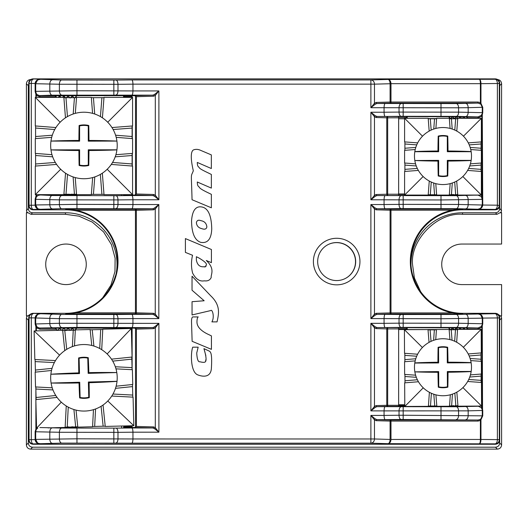 <?xml version="1.0" encoding="UTF-8"?>
<svg xmlns="http://www.w3.org/2000/svg" width="528" height="528" viewBox="0 0 528 528"><rect width="100%" height="100%" fill="white"/><g stroke="black" fill="none" stroke-linecap="round" stroke-linejoin="round"><path stroke-width="0.79" d="M30.71 79.523L30.624 79.523C28.076 79.794 26.671 81.2 26.4 83.747L26.717 212.071L31.013 214.302L65.472 214.302L65.472 212.771A51.546 51.546 0 0 1 116.285 272.983M410.982 265.122A51.546 51.546 0 0 1 462.528 212.771L462.528 214.302L496.987 214.302L501.283 212.071L501.6 83.747C501.329 81.2 499.924 79.794 497.376 79.523M499.686 440.352L499.686 442.985C499.429 445.546 498.023 446.952 495.462 447.203L32.538 447.203C29.977 446.952 28.571 445.546 28.314 442.985L28.314 320.093L28.73 318.285M462.528 212.771L495.462 212.771C498.023 212.52 499.429 211.114 499.686 208.553L499.686 205.92M28.73 83.846L28.314 85.661L28.314 208.553C28.571 211.114 29.977 212.52 32.538 212.771L65.472 212.771M102.775 297.64L110.939 285.166L114.965 271.577L115.117 258.205L111.454 244.636L103.62 231.97L92.261 222.083L78.976 216.163L65.472 214.302M462.528 214.302C437.679 212.15 410.355 239.468 412.507 264.323L414.434 278.071L420.578 291.562M30.063 314.45L26.717 316.576L26.4 318.179L26.4 444.899C26.651 447.46 28.063 448.873 30.624 449.123L497.376 449.123C499.937 448.873 501.349 447.46 501.6 444.899L501.6 318.179L501.283 316.576L498.551 314.642M123.545 96.881L132.119 96.881M405.504 329.558L405.504 328.693M405.504 118.292L405.504 117.605M131.129 425.779L131.129 426.584M54.377 194.641L55.513 195.551M500.234 315.856L501.6 315.856L501.6 284.599L462 284.599A20.275 20.275 0 0 1 441.725 264.323A20.275 20.275 0 0 1 462 244.048L501.6 244.048L501.6 212.791L500.227 212.791M27.766 212.791L26.4 212.791L26.4 315.856L27.773 315.856M45.725 264.323A20.275 20.275 0 0 1 76.138 246.767A20.275 20.275 0 0 1 76.138 281.879A20.275 20.275 0 0 1 45.725 264.323M404.785 404.745L398.647 404.745M398.647 329.558L436.451 329.558M449.13 329.558L457.565 329.558M404.593 193.967L398.647 193.967M398.647 118.78L404.593 118.78M428.597 118.78L436.24 118.78M449.717 118.78L457.36 118.78M328.093 244.596A19.008 19.008 0 0 1 355.476 260.35A19.008 19.008 0 0 1 345.088 278.606M54.76 194.944L39.917 194.944L52.147 195.512L115.916 195.697A4.224 2.072 89.4 0 1 117.982 199.914L132.95 199.762L132.95 204.534L76.963 204.369L35.693 204.963L37.587 208.685L39.917 209.418C37.026 209.128 35.429 207.728 35.138 205.22L35.693 205.201M375.362 104.128A1.056 0.792 -135 0 1 374.471 103.231L376.16 102.432L390.093 102.043A1.056 0.898 -91.6 0 0 390.991 103.099L377.058 103.488L375.362 104.128L370.887 107.712L374.471 103.231L374.471 84.15L370.887 84.15L370.887 79.926A4.224 3.584 88.4 0 1 374.471 84.15L390.991 83.714L390.991 102.043L390.093 102.043L390.093 83.681C389.968 81.173 389.294 79.768 388.06 79.451C389.829 79.761 390.806 81.167 390.991 83.675L480.388 83.675C480.355 81.239 480.038 79.827 479.444 79.451C480.407 79.827 480.916 81.233 480.962 83.668A4.224 2.303 89.3 0 1 480.962 83.681L497.383 83.497A4.224 2.303 -90.7 0 0 495.079 79.273L495.475 78.877L32.954 78.877L39.917 79.273L37.587 80.005L35.693 83.549L35.138 83.47C35.429 80.962 37.026 79.563 39.917 79.273L61.736 80.012L115.916 80.084A4.224 2.072 89.4 0 1 117.982 84.308L132.95 84.163L132.95 90.928L76.963 90.763L35.693 91.357L36.293 93.694L37.085 94.657L39.917 95.746L132.119 95.654L132.119 97.376M375.362 115.823A1.056 0.792 -45 0 0 374.471 116.721L370.887 112.24L375.362 115.823L377.058 116.464L478.031 116.873L456.232 116.378L401.108 116.305A4.224 2.072 -90.6 0 1 399.036 112.081L384.067 112.233L384.067 107.719A4.224 2.072 90.6 0 0 384.067 107.719L458.575 107.791A4.224 2.343 -90.7 0 0 456.232 103.574L477.979 103.099L390.991 103.099L390.991 102.043L477.979 102.043L480.388 102.623L480.962 103.396L480.962 83.681L480.388 83.681L480.962 83.668M384.067 199.795L370.887 199.795L370.887 112.24L384.067 112.233C384.146 114.754 384.516 116.16 385.176 116.464L377.058 116.464A1.056 0.898 -88.4 0 0 376.16 117.52L374.471 116.721L374.471 195.314L376.16 194.515A1.056 0.898 88.4 0 0 377.058 195.571L385.176 195.571C384.516 195.868 384.146 197.281 384.067 199.795A4.224 2.072 90.6 0 0 384.067 199.802L441.005 199.96L482.269 199.379L481.18 196.561L478.031 195.162L377.058 195.571L375.362 196.211L370.887 199.795L374.471 195.314A1.056 0.792 -135 0 0 375.362 196.211M495.475 78.877C498.023 79.147 499.429 80.553 499.699 83.101L499.699 205.59L497.383 205.194L497.383 83.497L499.303 83.497L499.303 205.194A4.224 4.224 135 0 1 495.079 209.418A4.224 2.303 -89.3 0 0 497.383 205.194L482.75 205.029C482.401 207.656 480.803 209.055 477.965 209.227L456.232 208.679L401.108 208.606A4.224 2.072 -90.6 0 1 399.036 204.382L384.067 204.534L384.067 199.802M375.362 326.911A1.056 0.792 -45 0 0 374.471 327.809L370.887 323.327L375.362 326.911L377.058 327.551L478.031 327.961L456.232 327.466L401.108 327.4A4.224 2.072 -90.6 0 1 399.036 323.176L384.067 323.327L384.067 318.589L441.005 318.747L482.269 318.166L480.599 314.78L477.965 313.896C480.803 314.068 482.401 315.467 482.75 318.094L497.383 317.929A4.224 2.303 -90.7 0 0 495.079 313.705L495.475 313.309L462.739 313.309L462.739 313.969L452.364 312.919A52.391 52.391 0 0 1 452.364 210.203L390.991 210.203L390.991 312.919L390.093 312.919A1.056 0.898 -91.6 0 0 390.991 313.969L377.058 314.358L375.362 315.005L370.887 318.582L374.471 314.107A1.056 0.792 -135 0 0 375.362 315.005M39.917 427.541L61.736 428.056L115.916 428.122A4.224 2.072 89.4 0 1 117.982 432.346L132.95 432.194L132.95 438.966L374.471 438.973A4.224 3.584 91.6 0 1 370.887 443.19L370.887 415.411L384.067 415.411C384.146 417.925 384.516 419.331 385.176 419.635L377.058 419.635L390.991 420.024L477.979 420.024L401.108 419.483A4.224 2.072 -90.6 0 1 399.036 415.259L384.067 415.411L384.067 410.89A4.224 2.072 90.6 0 0 384.067 410.89L468.171 410.857L482.269 410.467L482.104 409.292L482.539 409.002L482.269 323.743L458.575 323.242L399.036 323.176L399.036 318.74A4.224 2.072 90.6 0 1 401.108 314.516L456.232 314.444L495.079 313.705A4.224 4.224 45 0 1 499.303 317.929L497.383 317.929L497.383 439.626L480.962 439.454C480.916 441.89 480.407 443.296 479.444 443.672C480.038 443.296 480.355 441.89 480.388 439.448L390.991 439.448C390.806 441.956 389.829 443.362 388.06 443.672C389.288 443.355 389.968 441.949 390.093 439.441L390.093 421.08L376.16 420.691L374.471 419.892L370.887 415.411L375.362 418.994L377.058 419.635A1.056 0.898 -88.4 0 0 376.16 420.691M35.693 205.141L31.291 205.253A4.224 1.993 89.5 0 0 33.284 209.477L32.954 209.814L65.683 209.814L65.683 209.24L76.052 210.296A52.298 52.298 0 0 1 76.052 312.827L65.683 313.883L65.683 313.309L32.954 313.309L39.917 313.705L37.587 314.437L35.693 317.981L35.138 317.902C35.429 315.394 37.026 313.995 39.917 313.705L61.736 314.444L115.916 314.516A4.224 2.072 89.4 0 1 117.982 318.74L132.95 318.589L132.95 323.354L59.393 323.275L35.693 323.961L37.085 327.089L39.917 328.178L132.119 328.086L132.119 369.699M336.673 284.843A23.285 23.285 0 0 0 356.836 249.922A23.285 23.285 0 0 0 316.51 249.922A23.285 23.285 0 0 0 336.673 284.843M153.562 313.302A1.056 0.898 -88.4 0 1 152.665 314.358L135.452 313.883A1.056 0.898 91.6 0 0 136.343 312.827L153.562 313.302L155.252 314.107L158.829 318.582L154.354 315.005L152.665 314.358L131.842 314.358C132.502 314.662 132.871 316.074 132.95 318.589L158.829 318.582L158.829 204.541L155.252 209.015A1.056 0.792 45 0 0 154.354 208.118L158.829 204.541L132.95 204.541C132.871 207.049 132.502 208.461 131.842 208.758L152.665 208.758L154.354 208.118M154.42 326.944L158.895 323.36L155.311 327.842A1.056 0.792 45 0 0 154.42 326.944L152.731 327.584A1.056 0.898 -91.6 0 1 153.622 328.64L136.409 329.122L135.511 328.238L132.119 328.086M134.864 328.086L152.731 327.584L131.842 327.584C132.502 327.281 132.871 325.875 132.95 323.354L158.895 323.36L158.895 432.188L154.42 428.611L152.731 427.97A1.056 0.898 91.6 0 0 153.622 426.914L155.311 427.713L158.895 432.188L132.95 432.194C132.871 429.68 132.502 428.267 131.842 427.97L152.731 427.97L134.864 427.469L136.409 426.433L153.622 426.914M495.475 313.309C498.023 313.579 499.429 314.985 499.699 317.533L499.699 440.022L499.303 439.626A4.224 4.224 135 0 1 495.079 443.85L388.06 443.672L370.887 443.19L131.842 443.19C132.502 442.893 132.871 441.481 132.95 438.966L76.963 438.801L35.693 439.395L37.587 443.117L39.917 443.85C37.026 443.56 35.429 442.16 35.138 439.652L35.693 439.633M375.362 407.299L370.887 410.883L374.471 406.402A1.056 0.792 -135 0 0 375.362 407.299L377.058 406.659A1.056 0.898 88.4 0 1 376.16 405.603L386.773 405.306A1.056 0.898 -91.6 0 0 387.671 406.362L377.058 406.659L385.176 406.659C384.516 406.963 384.146 408.368 384.067 410.883L370.887 410.883L370.887 323.327L384.067 323.327C384.146 325.842 384.516 327.248 385.176 327.551L377.058 327.551A1.056 0.898 -88.4 0 0 376.16 328.607L374.471 327.809L374.471 406.402L376.16 405.603M375.362 208.118A1.056 0.792 -45 0 0 374.471 209.015L374.471 314.107L376.16 313.302A1.056 0.898 88.4 0 0 377.058 314.358L385.176 314.358C384.516 314.662 384.146 316.074 384.067 318.589L370.887 318.582L370.887 204.541L375.362 208.118L377.058 208.758A1.056 0.898 -88.4 0 0 376.16 209.814L374.471 209.015L370.887 204.541L384.067 204.534C384.146 207.049 384.516 208.461 385.176 208.758L377.058 208.758L390.991 209.147A1.056 0.898 -88.4 0 0 390.093 210.203L376.16 209.814M376.16 102.432A1.056 0.898 88.4 0 0 377.058 103.488L385.176 103.488C384.516 103.785 384.146 105.197 384.067 107.712L370.887 107.712L370.887 84.15L132.95 84.15C132.871 81.642 132.502 80.23 131.842 79.926L370.887 79.926L388.06 79.451L495.079 79.273A4.224 4.224 45 0 1 499.303 83.497L499.699 83.101M154.42 94.512L158.895 90.928L155.311 95.41A1.056 0.792 45 0 0 154.42 94.512L152.731 95.152A1.056 0.898 -91.6 0 1 153.622 96.208L136.409 96.69L135.511 95.806L132.119 95.654M134.864 95.654L152.731 95.152L131.842 95.152C132.502 94.855 132.871 93.443 132.95 90.928L158.895 90.928L158.895 199.762L154.42 196.178L152.731 195.538A1.056 0.898 91.6 0 0 153.622 194.482L155.311 195.281L158.895 199.762L132.95 199.762C132.871 197.248 132.502 195.842 131.842 195.538L152.731 195.538L134.864 195.037L136.409 194L153.622 194.482M336.673 280.566A19.008 19.008 0 0 0 353.133 252.054A19.008 19.008 0 0 0 320.212 252.054A19.008 19.008 0 0 0 336.673 280.566M153.562 209.814L136.343 210.296A1.056 0.898 88.4 0 0 135.452 209.24L152.665 208.758A1.056 0.898 -91.6 0 1 153.562 209.814L155.252 209.015L155.252 314.107A1.056 0.792 -45 0 1 154.354 315.005M154.42 428.611A1.056 0.792 135 0 0 155.311 427.713L155.311 327.842L153.622 328.64M131.842 327.584L76.963 327.419L39.917 328.007L39.917 329.234L56.186 329.234L57.07 330.119L57.968 330.119L59.631 328.456L61.492 330.251M132.119 425.759L132.119 427.469L134.864 427.469M132.119 427.469L123.545 427.357M76.897 427.357L61.334 427.548M131.842 443.19L61.736 443.111L33.284 443.909A4.224 4.224 -135 0 1 29.06 439.685L29.06 317.869A4.224 4.224 -45 0 1 33.284 313.645A4.224 1.993 90.5 0 0 31.291 317.869L29.06 317.869L29.06 439.685L31.291 439.685A4.224 1.993 89.5 0 0 33.284 443.909L32.954 444.246L495.475 444.246L495.079 443.85A4.224 2.303 -89.3 0 0 497.383 439.626L499.303 439.626L499.303 317.929L499.699 317.533M375.362 418.994A1.056 0.792 -45 0 0 374.471 419.892L374.471 438.973L390.093 439.441M154.42 196.178A1.056 0.792 135 0 0 155.311 195.281L155.311 95.41L153.622 96.208M131.842 95.152L52.147 95.179L39.917 95.581L39.917 96.802L36.379 95.443L37.085 94.657M132.119 194.641L132.119 195.037L134.864 195.037M132.119 195.037L123.545 194.924M76.791 194.924L55.156 194.944M131.842 208.758L61.736 208.679L33.284 209.477A4.224 4.224 -135 0 1 29.06 205.253L29.06 83.437A4.224 4.224 -45 0 1 33.284 79.213A4.224 1.993 90.5 0 0 31.291 83.437L29.06 83.437L29.06 205.253L31.291 205.253L31.291 83.437L35.693 83.483M61.736 314.444A4.224 2.343 90.7 0 0 59.393 318.668L117.982 318.74L117.982 323.202A4.224 2.072 -89.4 0 1 115.916 327.426M35.693 317.981L59.393 318.668L59.393 323.275A4.224 2.343 -90.7 0 0 61.736 327.499M32.954 313.309C30.406 313.579 28.994 314.985 28.73 317.533M32.954 444.246C30.406 443.975 28.994 442.57 28.73 440.022M65.683 313.309A51.751 51.751 0 0 0 115.328 276.157L115.592 275.715M412.83 275.715L413.094 276.157A51.751 51.751 0 0 0 462.739 313.309M499.699 440.022C499.429 442.57 498.023 443.975 495.475 444.246M115.328 276.157L115.5 276.032A51.876 51.876 0 0 0 115.5 247.091L115.328 246.965A51.751 51.751 0 0 0 65.683 209.814M124.1 328.086L124.1 328.667M131.347 328.746L132.119 328.746M123.545 328.528L123.915 328.673M123.545 328.192L123.545 328.68M62.027 330.238L63.855 328.456L65.518 330.119L66.416 330.119L68.079 328.456L69.742 330.119L70.64 330.119L72.303 328.456L73.966 330.119L74.864 330.119L76.791 328.192M76.712 328.007L74.864 330.119M55.222 328.007L57.07 330.013L57.968 330.013L59.631 328.205L61.294 330.013L62.192 330.013L63.855 328.205L65.518 330.013L66.416 330.013L68.079 328.205L69.742 330.013L70.64 330.013L72.303 328.205L73.966 330.013L74.864 330.013M55.156 328.178L56.186 329.234M124.1 427.469L124.1 426.584L132.119 426.584M61.736 428.056A4.224 2.343 90.7 0 0 59.393 432.274L117.982 432.346L117.982 438.814A4.224 2.072 -89.4 0 1 115.916 443.038M37.481 428.149L36.293 429.429L35.693 431.765L59.393 432.274L59.393 438.887A4.224 2.343 -90.7 0 0 61.736 443.111M76.824 427.548L75.979 426.631M72.785 426.71L72.303 427.231L71.848 426.736M68.455 426.822L68.079 427.231L67.723 426.842M123.545 426.914L124.1 426.584M477.979 421.08L477.979 420.024L479.906 419.562L480.388 420.499L477.979 421.08L390.991 421.08L390.991 420.024A1.056 0.898 -88.4 0 0 390.093 421.08L390.991 421.08L390.991 439.408M404.798 406.322L387.671 406.362L387.671 405.306L398.633 405.306L398.633 328.904L387.671 328.904L387.671 327.848A1.056 0.898 -88.4 0 0 386.773 328.904L387.671 328.904L387.671 405.306L386.773 405.306L386.773 328.904L376.16 328.607M387.671 194.218L386.773 194.218A1.056 0.898 -91.6 0 0 387.671 195.274L387.671 194.218L398.633 194.218L398.633 117.817L387.671 117.817L387.671 194.218M376.16 194.515L386.773 194.218L386.773 117.817L387.671 117.817L387.671 116.761A1.056 0.898 -88.4 0 0 386.773 117.817L376.16 117.52M61.736 80.012A4.224 2.343 90.7 0 0 59.393 84.236L117.982 84.308L117.982 90.776A4.224 2.072 -89.4 0 1 115.916 95M39.917 79.504A4.224 4.224 180 0 0 35.693 83.728L59.393 84.236L59.393 90.842A4.224 2.343 -90.7 0 0 61.736 95.066M32.954 78.877C30.406 79.147 28.994 80.553 28.73 83.101M115.592 247.408L115.328 246.965M32.954 209.814C30.406 209.543 28.994 208.138 28.73 205.59M376.16 313.302L390.093 312.919L390.093 210.203L390.991 210.203L390.991 209.147L462.739 209.147L462.739 209.814L495.475 209.814C498.023 209.543 499.429 208.138 499.699 205.59M462.739 209.814A51.751 51.751 0 0 0 413.094 246.965L412.83 247.408M124.1 95.654L124.1 96.538L123.545 96.208M132.119 96.538L124.1 96.538M123.545 97.376L123.545 95.766M76.897 95.766L74.692 97.924M74.151 97.924L72.303 96.136L70.462 97.924M69.927 97.924L68.079 96.136L66.238 97.924M65.696 97.924L63.855 96.136L62.614 97.376M60.878 97.376L59.631 96.136L58.39 97.376M56.654 97.376L56.074 96.802L39.917 96.802M39.917 194.641L37.085 196.033L36.379 195.248L37.211 194.641M76.824 95.575L74.864 97.799M62.482 97.376L63.855 95.891L65.518 97.693L66.416 97.693L68.079 95.891L69.742 97.693L70.64 97.693L72.303 95.891L73.966 97.693L74.864 97.693M55.117 95.575L56.78 97.376M58.258 97.376L59.631 95.891L61.004 97.376M55.044 95.746L56.074 96.802M124.1 195.037L124.1 194.641M61.736 195.624A4.224 2.343 90.7 0 0 59.393 199.848L117.982 199.914L117.982 204.382A4.224 2.072 -89.4 0 1 115.916 208.606M37.085 196.033L36.293 197.003L35.693 199.333L59.393 199.848L59.393 204.455A4.224 2.343 -90.7 0 0 61.736 208.679M55.222 195.116L55.664 194.641M59.888 194.641L59.38 194.641M76.712 195.116L75.834 194.159M73.062 194.093L72.303 194.911L71.551 194.093M68.838 194.093L68.079 194.911L67.327 194.093M64.541 194.165L63.855 194.911L63.604 194.641M65.683 209.24L135.452 209.24L135.452 210.296L136.343 210.296L136.343 312.827L135.452 312.827L135.452 313.883L65.683 313.883M39.917 313.936A4.224 4.224 180 0 0 35.693 318.16L35.693 323.789A4.224 4.224 -0 0 0 39.917 328.007M413.094 246.965L412.922 247.091C410.183 256.74 410.183 266.376 412.916 276.012L413.094 276.157M462.739 209.147L452.364 210.203M115.5 276.032L115.507 276.012C118.246 266.376 118.246 256.74 115.507 247.104M36.379 330.884L36.379 327.875L37.085 327.089M39.917 329.234L36.379 327.875L35.884 326.66L36.293 326.119M35.693 431.587L35.138 431.587L36.379 427.68L36.379 420.71M36.564 427.878L36.551 427.528M35.884 330.898L35.884 326.66L35.138 323.961L35.693 323.961M37.745 428.142A4.224 4.224 180 0 0 35.693 431.765L35.693 439.573L35.138 439.573L35.138 431.587M35.884 400.996L35.884 428.888L36.293 429.429M385.176 406.659L456.232 406.745L478.031 406.25L448.417 406.23M436.841 406.23L428.406 406.23M385.176 195.571L456.232 195.657L478.031 195.063M385.176 103.488L456.232 103.574M35.693 83.728L35.693 91.535L35.138 91.535L35.138 83.549M412.922 247.091L412.916 247.104A51.876 51.876 0 0 0 412.922 276.032M495.475 209.814L495.079 209.418L477.965 209.227L480.599 208.342L482.269 205.016L482.75 205.029L482.269 112.655L458.575 112.154L399.036 112.081L399.036 107.864A4.224 2.072 90.6 0 1 401.108 103.64M36.379 97.376L35.884 94.235L36.293 93.694M35.884 97.376L35.884 94.235L35.138 91.535M39.917 195.109A4.224 4.224 180 0 0 35.693 199.333L35.138 199.162L36.379 194.641M132.119 126.482L132.119 138.079M132.119 153.938L132.119 165.535M35.693 199.333L35.693 204.963A4.224 4.224 180 0 0 39.917 209.187M35.884 194.641L36.293 197.003M480.388 439.441L480.962 439.441L480.962 419.727L480.388 420.499L480.388 439.448L480.962 439.454M482.269 318.107L482.75 318.094L482.75 323.743L481.965 327.261L478.031 329.017L466.778 329.017L466.422 329.366M480.942 406.065L481.965 406.949L482.75 410.467L482.269 410.467L482.269 415.826L403.174 415.246L403.174 419.47M482.75 415.826L480.962 419.727A1.056 0.469 49.4 0 1 480.83 418.948L482.269 415.826L482.75 415.826L482.75 410.467M479.906 419.562L480.83 418.948M398.633 405.306L398.614 406.362M398.614 327.848L398.633 328.904M398.647 406.322L398.647 327.888M448.774 406.421L452.417 406.421M451.678 405.603L452.371 406.369M453.136 405.59L452.496 406.23L451.862 405.596M452.575 406.421L453.321 405.59M452.621 406.369L456.218 406.421M455.459 405.583L456.172 406.369M456.918 405.616L456.298 406.23L455.644 405.583M456.377 406.421L457.09 405.629M456.423 406.369L460.02 406.421M460.225 406.369L463.822 406.421M464.026 406.369L467.623 406.421M482.104 409.292L481.18 407.656L478.031 406.085M398.647 405.517L404.791 405.517M465.188 329.373L463.901 328.086L462.601 329.386M461.406 329.393L460.099 328.086L458.779 329.406M457.624 329.413L456.298 328.086L454.832 329.558M453.961 329.558L452.496 328.086L451.031 329.558M450.16 329.558L448.582 327.98M407.2 327.98L407.2 329.558M406.738 327.888L406.738 328.693L407.2 328.423M398.647 328.693L406.738 328.693M478.031 329.017L478.031 327.961L481.18 326.561L482.104 324.918M466.778 329.017L467.808 327.961M467.735 327.789L466.303 329.366M454.106 329.558L452.496 327.822L450.886 329.558M457.736 329.413L456.298 327.822L454.687 329.558M461.525 329.393L460.099 327.822L458.667 329.406M465.307 329.373L463.901 327.822L462.482 329.386M450.305 329.558L448.661 327.789M456.232 208.679A4.224 2.343 -89.3 0 0 458.575 204.455L403.174 204.369L403.174 208.593M482.269 205.016L458.575 204.455L458.575 199.874A4.224 2.343 89.3 0 0 456.232 195.657M398.633 194.218L398.614 195.274M398.614 116.761L398.633 117.817M398.647 195.235L398.647 116.794M398.647 194.423L404.593 194.423M481.061 195.063L481.965 195.855L482.539 197.908L482.104 198.205M465.828 103.462A4.224 2.343 89.3 0 1 468.171 107.686L482.269 107.296L480.83 104.174A1.056 0.469 130.6 0 1 480.962 103.396L482.75 107.296L482.75 112.655L481.965 116.173L478.031 117.929L466.666 117.929L466.303 118.292M465.3 118.292L463.901 116.886L462.502 118.292M461.498 118.292L460.099 116.886L458.7 118.292M457.763 118.351L456.298 116.886L454.846 118.345L453.948 118.345L452.496 116.886L451.044 118.345L450.146 118.345L448.694 116.886M407.2 116.886L407.2 118.292M451.909 194.443L452.496 195.03L453.083 194.443M455.71 194.443L456.298 195.03L456.832 194.495M463.69 195.063L464.119 195.063M459.888 195.063L460.317 195.063M455.525 194.443L456.298 195.301L457.004 194.515M451.724 194.443L452.496 195.301L453.268 194.443M478.031 117.929L478.031 116.873L481.18 115.467L482.104 113.83M466.666 117.929L467.696 116.873M467.623 116.701L466.184 118.292M467.577 116.747L463.98 116.701M465.419 118.292L464.026 116.747M463.822 116.701L462.383 118.292M463.775 116.747L460.178 116.701M461.617 118.292L460.225 116.747M460.02 116.701L458.581 118.292M459.974 116.747L456.377 116.701M457.816 118.292L456.423 116.747M456.218 116.701L454.846 118.226L453.948 118.226L452.575 116.701M456.172 116.747L452.621 116.747M452.417 116.701L451.044 118.226L450.146 118.226L448.774 116.701M452.371 116.747L448.82 116.747M406.738 116.794L406.738 117.605L407.2 117.328M398.647 117.605L406.738 117.605M477.979 102.043L477.979 103.099L480.83 104.174M480.388 83.681L480.388 102.623L479.906 103.561M481.18 407.656L481.965 406.949L481.965 327.261L481.18 326.561M481.18 115.467L481.965 116.173L481.965 195.855L481.18 196.561M88.275 141.148L88.275 125.888A20.064 20.064 0 0 0 79.609 125.888L79.609 141.148L50.972 141.075A33.264 33.264 0 0 1 116.912 141.075L88.275 141.148L88.981 140.441A62.957 4.389 0 0 1 116.912 141.075M116.926 149.813L116.912 149.886A62.957 4.389 180 0 1 88.981 150.52A62.957 4.389 90 0 1 88.77 165.469A20.559 20.559 0 0 1 79.114 165.469A62.957 4.389 -90 0 1 78.903 150.52L79.609 149.813L79.609 165.073A20.064 20.064 0 0 0 88.275 165.073L88.275 149.813L116.926 149.813A33.264 33.264 0 0 0 116.926 141.148M116.912 149.886A33.264 33.264 0 0 1 50.972 149.886L79.609 149.813M50.959 141.148A33.264 33.264 0 0 0 50.959 149.813M78.903 150.52A62.957 4.389 180 0 1 50.972 149.886M50.972 141.075A62.957 4.389 0 0 1 78.903 140.441A62.957 4.389 -90 0 1 79.114 125.492A20.559 20.559 0 0 1 88.77 125.492A62.957 4.389 90 0 1 88.981 140.441M79.609 165.073L79.114 165.469M88.275 165.073L88.77 165.469M88.275 149.813L88.981 150.52M88.275 125.888L88.77 125.492M79.609 125.888L79.114 125.492M79.609 141.148L78.903 140.441M51.982 154.691L35.31 153.404L35.31 138.62L51.685 137.346M60.687 169.264L35.31 194.641L35.31 166.076L56.595 164.419M55.928 127.545L35.31 125.948L35.31 97.376L60.159 122.225M35.587 138.62L35.587 125.948M35.587 166.076L35.587 153.404M92.657 177.586L91.331 194.641L76.547 194.641L75.227 177.586M107.197 169.264L132.574 194.641L104.003 194.641L102.34 173.191M65.538 173.191L63.875 194.641L35.31 194.641M35.31 97.376L63.875 97.376L65.465 117.823M102.419 117.823L104.003 97.376L132.574 97.376L107.725 122.225M75.313 113.355L76.547 97.376L91.331 97.376L92.572 113.355M104.003 194.363L91.331 194.363M76.547 194.363L63.875 194.363M132.574 97.376L132.574 125.948L111.956 127.545M111.289 164.419L132.574 166.076L132.574 194.641M116.193 137.346L132.574 138.62L132.574 153.404L115.903 154.691M63.875 97.654L76.547 97.654M91.331 97.654L104.003 97.654M132.297 153.404L132.297 166.076M132.297 125.948L132.297 138.62M471.161 160.373L471.141 160.519A52.318 3.65 180 0 1 448.015 161.073A52.318 3.65 90 0 1 447.757 175.989A20.513 20.513 0 0 1 438.207 175.989A52.318 3.65 -90 0 1 437.95 161.073L438.649 160.373L438.649 175.633A20.064 20.064 0 0 0 447.315 175.633L447.315 160.373L471.161 160.373A28.512 28.512 0 0 0 471.161 151.708L447.315 151.708L447.315 136.448L447.757 136.092A52.318 3.65 90 0 1 448.015 151.008A52.318 3.65 0 0 1 471.141 151.562L471.161 151.708M471.141 160.519A28.512 28.512 0 0 1 414.823 160.519L438.649 160.373M447.315 136.448A20.064 20.064 0 0 0 438.649 136.448L438.649 151.708L414.803 151.708A28.512 28.512 0 0 0 414.803 160.373M414.803 151.708L414.823 151.562A28.512 28.512 0 0 1 471.141 151.562M437.95 161.073A52.318 3.65 180 0 1 414.823 160.519M414.823 151.562A52.318 3.65 0 0 1 437.95 151.008A52.318 3.65 -90 0 1 438.207 136.092A20.513 20.513 0 0 1 447.757 136.092M438.649 175.633L438.207 175.989M447.315 175.633L447.757 175.989M447.315 160.373L448.015 161.073M448.015 151.008L447.315 151.708M438.649 136.448L438.207 136.092M438.649 151.708L437.95 151.008M463.459 136.198L481.364 118.292L481.364 141.893L468.277 142.883M467.603 170.419L481.364 171.461L481.364 195.063L462.825 176.517M470.738 149.536L481.364 150.341L481.364 163.013L470.408 163.845M481.061 163.013L481.061 171.461M481.061 141.893L481.061 150.341M422.506 136.198L404.593 118.292L428.195 118.292L429.172 131.096M456.793 131.096L457.763 118.292L481.364 118.292M435.877 128.429L436.643 118.292L449.315 118.292L450.087 128.429M450.186 183.625L449.315 195.063L436.643 195.063L435.778 183.625M481.364 195.063L457.763 195.063L456.7 181.031M429.264 181.031L428.195 195.063L404.593 195.063L423.139 176.517M428.195 118.595L436.643 118.595M449.315 118.595L457.763 118.595M415.556 163.845L404.593 163.013L404.593 150.341L415.219 149.536M404.593 195.063L404.593 171.461L418.361 170.419M417.688 142.883L404.593 141.893L404.593 118.292M457.763 194.753L449.315 194.753M436.643 194.753L428.195 194.753M404.903 150.341L404.903 141.893M404.903 171.461L404.903 163.013M88.163 373.362L87.773 358.103A20.064 20.064 0 0 0 79.114 358.327L79.504 373.58L50.873 374.233A33.264 33.264 0 0 1 116.794 372.563L88.163 373.362L88.856 372.636A62.957 4.389 -1.4 0 1 116.794 372.563M117.025 381.295L117.011 381.368A62.957 4.389 178.6 0 1 89.107 382.714A62.957 4.389 88.6 0 1 89.272 397.657A20.559 20.559 0 0 1 79.622 397.901A62.957 4.389 -91.4 0 1 79.028 382.965L79.721 382.239L80.111 397.498A20.064 20.064 0 0 0 88.763 397.28L88.381 382.021L117.025 381.295A33.264 33.264 0 0 0 116.8 372.636M117.011 381.368A33.264 33.264 0 0 1 51.091 383.038L79.721 382.239M50.86 374.306A33.264 33.264 0 0 0 51.077 382.965M79.028 382.965A62.957 4.389 178.6 0 1 51.091 383.038M50.873 374.233A62.957 4.389 -1.4 0 1 78.778 372.887A62.957 4.389 -91.4 0 1 78.613 357.944A20.559 20.559 0 0 1 88.262 357.7A62.957 4.389 88.6 0 1 88.856 372.636M80.111 397.498L79.622 397.901M88.763 397.28L89.272 397.657M88.381 382.021L89.107 382.714M87.773 358.103L88.262 357.7M79.114 358.327L78.613 357.944M79.504 373.58L78.778 372.887M52.219 387.816L35.528 386.945L35.152 372.167L51.493 370.484M61.294 402.164L36.571 428.175L35.845 399.617L57.083 397.426M55.486 360.578L34.835 359.502L34.109 330.944L59.578 355.153M35.429 372.161L35.105 359.495M36.122 399.61L35.798 386.938M93.463 409.675L92.572 426.756L77.794 427.132L76.039 410.111M107.791 400.99L133.795 425.713L105.244 426.439L103.039 405.035M66.251 405.966L65.129 427.449L48.028 427.885M34.109 330.944L62.667 330.224L64.772 350.618M101.713 349.681L102.782 329.208L131.34 328.489L107.131 353.951M74.501 345.906L75.339 329.901L90.116 329.525L91.76 345.47M105.237 426.162L92.565 426.485M77.788 426.855L65.122 427.178M131.34 328.489L132.059 357.04L111.494 359.159M111.758 396.046L133.076 397.155L133.795 425.713M115.982 368.854L132.383 369.712L132.759 384.49L116.127 386.206M62.674 330.495L75.346 330.172M90.123 329.802L102.788 329.479M132.482 384.496L132.805 397.162M131.789 357.047L132.112 369.719M471.187 371.428L471.161 371.573A52.318 3.65 179.7 0 1 448.041 372.253A52.318 3.65 89.7 0 1 447.856 387.163A20.513 20.513 0 0 1 438.306 387.209A52.318 3.65 -90.3 0 1 437.969 372.299L438.676 371.593L438.748 386.852A20.064 20.064 0 0 0 447.414 386.813L447.335 371.547L471.187 371.428A28.512 28.512 0 0 0 471.141 362.769L447.289 362.888L447.209 347.629L447.658 347.272A52.318 3.65 89.7 0 1 447.988 362.182A52.318 3.65 -0.3 0 1 471.115 362.617L471.141 362.769M471.161 371.573A28.512 28.512 0 0 1 414.85 371.864L438.676 371.593M447.209 347.629A20.064 20.064 0 0 0 438.55 347.675L438.629 362.934L414.777 363.053A28.512 28.512 0 0 0 414.823 371.719M414.777 363.053L414.803 362.908A28.512 28.512 0 0 1 471.115 362.617M437.969 372.299A52.318 3.65 179.7 0 1 414.85 371.864M414.803 362.908A52.318 3.65 -0.3 0 1 437.923 362.234A52.318 3.65 -90.3 0 1 438.101 347.318A20.513 20.513 0 0 1 447.658 347.272M438.748 386.852L438.306 387.209M447.414 386.813L447.856 387.163M447.335 371.547L448.041 372.253M447.988 362.182L447.289 362.888M438.55 347.675L438.101 347.318M438.629 362.934L437.923 362.234M463.353 347.292L481.173 329.294L481.292 352.895L468.211 353.951M467.676 381.487L481.444 382.463L481.562 406.065L462.931 387.618M470.705 360.591L481.338 361.343L481.404 374.015L470.448 374.9M481.094 374.015L481.14 382.463M480.988 352.895L481.028 361.343M422.407 347.503L404.402 329.683L428.003 329.564L429.04 342.368M456.667 342.23L457.571 329.413L481.173 329.294M435.739 339.662L436.451 329.525L449.123 329.459L449.942 339.59M450.325 394.792L449.519 406.23L436.847 406.289L435.917 394.865M481.562 406.065L457.967 406.184L456.832 392.165M429.389 392.304L428.399 406.336L404.798 406.454L423.245 387.816M428.003 329.875L436.451 329.828M449.123 329.762L457.571 329.723M415.595 375.184L404.633 374.405L404.567 361.733L415.186 360.875M404.798 406.454L404.672 382.853L418.433 381.744M417.622 354.215L404.527 353.285L404.402 329.683M457.961 405.874L449.513 405.92M436.841 405.986L428.393 406.025M404.877 361.733L404.831 353.285M404.983 382.853L404.943 374.405M210.778 295.865C221.067 305.633 218.625 314.305 217.054 321.882L211.9 321.882C214.837 316.919 212.249 308.748 210.718 310.576L192.053 314.952L192.047 301.699L204.158 300.762L192.04 290.222L192.034 276.203L210.778 295.865M201.61 228.591C204.64 229.733 206.395 229.178 206.864 226.921C206.395 229.178 204.64 229.733 201.61 228.591C198.429 227.799 196.687 225.806 196.383 222.625C196.937 220.348 198.449 219.694 200.911 220.678C204.468 221.265 206.455 223.344 206.864 226.921M202.462 207.115C208.375 208.633 211.464 215.926 211.741 229C211.292 239.144 207.603 243.586 200.68 242.326C194.687 240.28 191.644 233.033 191.565 220.579C192.41 210.058 196.04 205.564 202.462 207.115M192.126 341.312L191.558 323.024C191.374 319.486 191.77 317.453 192.733 316.925L198.211 316.919C197.386 317.592 196.97 319.295 196.97 322.021C196.937 329.65 207.537 334.019 209.51 334.957L211.431 335.894L211.438 349.351L192.126 341.312L191.558 323.024C191.374 319.486 191.77 317.453 192.733 316.925M197.287 162.433L211.345 168.531L197.287 162.433C197.34 164.954 197.756 166.419 198.541 166.835C200.033 168.452 198.627 168.359 209.425 173.494L211.352 174.464L211.358 188.1L197.3 181.995L211.358 188.1M209.431 193.406C198.634 188.278 200.046 187.889 198.548 186.404C197.769 185.988 197.347 184.523 197.3 181.995C197.347 184.523 197.769 185.988 198.548 186.404C200.046 187.889 198.634 188.278 209.431 193.406L211.358 194.344L211.365 207.801L192.047 199.729C191.308 170.432 190.615 177.896 193.314 170.795C190.615 177.896 191.308 170.432 192.047 199.729M200.891 150.46C198.304 149.226 195.868 149.035 193.578 149.879C191.558 150.724 189.75 155.423 193.314 170.795C189.75 155.423 191.558 150.724 193.578 149.879C195.868 149.035 198.304 149.226 200.891 150.46L211.339 154.895L211.345 168.531M203.075 266.779L205.273 266.897M185.401 252.397L185.394 238.59L211.411 249.5L211.418 262.654L206.303 260.502C215.497 269.049 210.599 274.738 211.213 277.431C210.078 280.15 207.761 281.285 204.27 280.83C199.696 281.708 195.815 279.134 192.628 273.128C191.136 267.254 191.11 261.307 192.548 255.268L185.401 252.397M196.363 256.727L198.653 257.836C211.431 265.327 204.191 265.261 206.118 266.198L204.494 266.924C205.148 266.092 197.993 269.148 196.363 259.987L196.363 256.727M205.504 361.581L205.9 359.548M205.841 355.634L203.933 348.625L209.807 351.364C210.124 352.361 212.401 351.74 211.391 368.174C210.916 377.269 203.511 377.21 197.498 374.774C190.529 371.712 190.542 353.199 192.72 347.173L198.165 347.173L196.72 353.034C197.089 359.258 198.152 362.168 199.914 361.766C202.488 362.413 204.171 362.518 204.943 362.089C206.719 361.271 206.382 356.783 203.933 348.625M209.807 351.364C210.124 352.361 212.401 351.74 211.391 368.174C210.916 377.269 203.511 377.21 197.498 374.774C190.529 371.712 190.542 353.199 192.72 347.173M499.699 85.648L501.6 83.747M26.4 83.747L28.314 85.661M499.686 208.553L501.6 210.467M32.538 212.771L31.013 214.302M26.4 210.467L28.314 208.553M496.987 214.302L495.462 212.771M499.686 442.985L501.6 444.899M501.6 318.179L499.699 320.08M497.376 449.123L495.462 447.203M32.538 447.203L30.624 449.123M28.314 320.093L26.4 318.179M26.4 444.899L28.314 442.985M406.039 329.558L406.039 328.693M406.039 118.292L406.039 117.605M407.095 329.558L407.095 328.482M407.095 118.292L407.095 117.394M121.625 426.023L121.625 428.069M121.625 194.641L121.625 195.637M115.916 314.516L131.842 314.358M136.409 329.122L136.409 426.433M115.916 428.122L131.842 427.97M115.916 80.084L131.842 79.926M136.409 96.69L136.409 194M115.916 195.697L131.842 195.538M113.843 314.53L113.843 327.419M76.963 314.53L76.963 327.419M52.147 314.332A4.224 2.343 90.7 0 0 49.804 318.556L49.804 323.387A4.224 2.343 -90.7 0 0 52.147 327.611M35.693 317.915L31.291 317.869L31.291 439.685L35.138 439.573M76.052 312.827L135.452 312.827L135.452 210.296L76.052 210.296M135.511 427.31L135.511 328.238M113.843 428.135L113.843 443.025M76.963 428.135L76.963 443.025M52.147 427.944A4.224 2.343 90.7 0 0 49.804 432.161L49.804 438.999A4.224 2.343 89.3 0 0 52.147 443.216M39.917 443.619A4.224 4.224 180 0 1 35.693 439.395M113.843 80.098L113.843 94.987M76.963 80.098L76.963 94.987M52.147 79.9A4.224 2.343 90.7 0 0 49.804 84.124L49.804 90.955A4.224 2.343 -90.7 0 0 52.147 95.179M39.917 95.581A4.224 4.224 180 0 1 35.693 91.357M135.511 194.885L135.511 95.806M113.843 195.703L113.843 208.593M76.963 195.703L76.963 208.593M52.147 195.512A4.224 2.343 90.7 0 0 49.804 199.736L49.804 204.567A4.224 2.343 -90.7 0 0 52.147 208.784M462.739 313.969L390.991 313.969L390.991 312.919L452.364 312.919M385.176 314.358L401.108 314.516M35.884 387.031L35.884 399.61M401.108 419.483L385.176 419.635M401.108 327.4L385.176 327.551M401.108 208.606L385.176 208.758M401.108 116.305L385.176 116.464M390.991 83.714L390.093 83.681M35.138 323.961L35.138 317.981M465.828 314.332A4.224 2.343 89.3 0 1 468.171 318.556L468.171 323.354A4.224 2.343 -89.3 0 1 465.828 327.578M456.232 314.444A4.224 2.343 89.3 0 1 458.575 318.668L458.575 323.242A4.224 2.343 -89.3 0 1 456.232 327.466M441.005 314.53L441.005 327.386M403.174 314.53L403.174 327.386M482.75 318.166L482.269 318.166L482.269 323.743L482.75 323.743M441.005 419.47L441.005 406.824M456.232 419.549A4.224 2.343 -89.3 0 0 458.575 415.325L458.575 410.969A4.224 2.343 89.3 0 0 456.232 406.745M465.828 419.661A4.224 2.343 -89.3 0 0 468.171 415.437L468.171 410.857A4.224 2.343 89.3 0 0 465.828 406.633M403.174 406.824L403.174 415.246L399.036 415.259L399.036 411.035A4.224 2.072 90.6 0 1 401.108 406.817M441.005 208.593L441.005 195.736M465.828 208.784A4.224 2.343 -89.3 0 0 468.171 204.567L468.171 199.769A4.224 2.343 89.3 0 0 465.828 195.545M403.174 195.736L403.174 204.369L399.036 204.382L399.036 199.947A4.224 2.072 90.6 0 1 401.108 195.723M403.174 116.299L403.174 103.653M441.005 116.299L441.005 103.653M456.232 116.378A4.224 2.343 -89.3 0 0 458.575 112.154L458.575 107.791L468.171 107.686L468.171 112.266A4.224 2.343 -89.3 0 1 465.828 116.49M482.75 199.379L482.269 199.379L482.269 204.956L482.75 204.956M482.75 107.296L482.269 107.296L482.269 112.655L482.75 112.655M35.138 205.141L35.138 199.162M35.858 136.501L52.298 135.221M52.668 156.823L35.858 155.522M35.858 163.957L55.328 162.446M54.754 129.532L35.858 128.066M67.525 174.412L65.993 194.093M74.428 194.093L73.102 176.926M94.783 176.926L93.449 194.093M101.884 194.093L100.36 174.412M65.993 97.924L67.445 116.596M100.439 116.596L101.884 97.924M93.449 97.924L94.697 114.002M73.181 114.002L74.428 97.924M115.586 135.221L132.026 136.501M132.026 128.066L113.131 129.532M112.556 162.446L132.026 163.957M132.026 155.522L115.21 156.823M470.158 147.418L480.751 148.223M480.751 144.005L469.22 144.883M468.666 168.425L480.751 169.343M480.751 165.125L469.709 165.964M430.313 118.906L431.165 130.093M454.799 130.093L455.651 118.906M451.433 118.906L452.206 129.063M433.759 129.063L434.531 118.906M431.257 182.028L430.313 194.443M434.531 194.443L433.66 182.985M452.305 182.985L451.433 194.443M455.651 194.443L454.707 182.028M405.214 148.223L415.807 147.418M416.255 165.964L405.214 165.125M405.214 169.343L417.298 168.425M416.744 144.883L405.214 144.005M35.647 370.036L52.048 368.346M52.965 389.928L36.128 389.05M36.34 397.485L55.763 395.485M54.358 362.591L35.435 361.607M68.257 407.134L67.228 426.848M75.662 426.637L73.9 409.51M95.575 408.962L94.677 426.155M103.112 425.944L101.086 406.309M64.799 330.713L66.719 349.345M99.706 348.506L100.676 329.809M92.248 330.02L93.898 346.064M72.389 346.606L73.234 330.502M115.315 366.749L131.782 367.607M131.571 359.172L112.721 361.119M112.972 394.033L132.475 395.056M132.264 386.621L115.487 388.351M470.111 358.479L480.711 359.225M480.691 355.014L469.161 355.951M468.725 379.493L480.817 380.345M480.797 376.134L469.762 377.032M430.129 330.172L431.033 341.352M454.667 341.233L455.459 330.04M451.249 330.059L452.067 340.217M433.62 340.309L434.339 330.152M431.389 393.287L430.511 405.709M434.722 405.689L433.798 394.231M452.443 394.139L451.631 405.603M455.842 405.577L454.839 393.169M405.174 359.614L415.76 358.756M416.302 377.302L405.26 376.523M405.28 380.734L417.364 379.757M416.684 356.215L405.154 355.403"/></g></svg>
